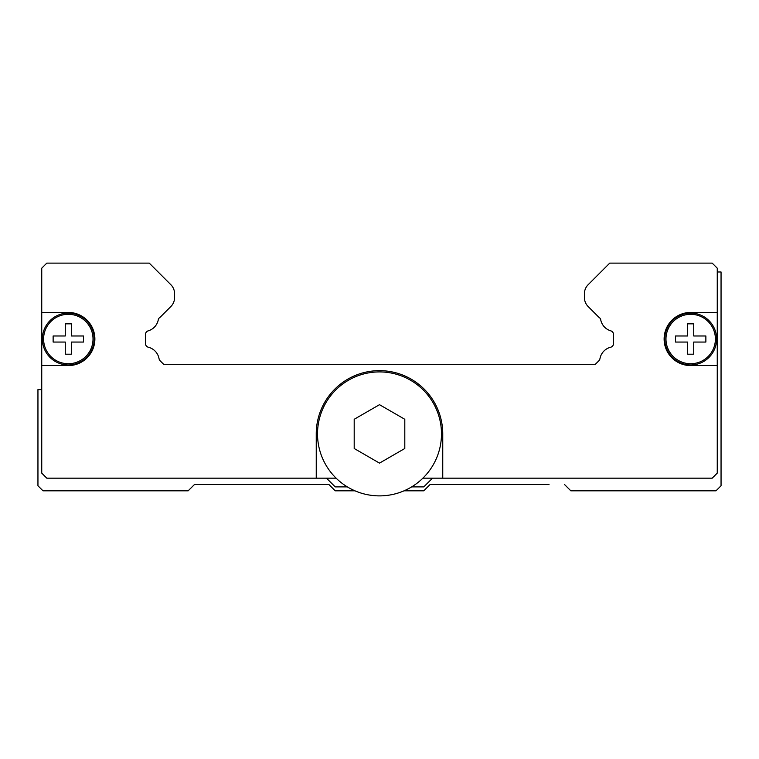 <?xml version="1.0" encoding="UTF-8"?>
<svg xmlns="http://www.w3.org/2000/svg" width="759" height="759" viewBox="0 0 759 759"><rect width="100%" height="100%" fill="white"/><g stroke="black" fill="none" stroke-linecap="round" stroke-linejoin="round"><path stroke-width="1.14" d="M404.803 433.892L404.803 448.503L379.5 463.113L354.197 448.503L354.197 419.291L379.5 404.68L404.803 419.291L404.803 433.892M441.482 433.892A61.982 61.982 0 0 1 379.5 495.883A61.982 61.982 0 0 1 317.518 433.892A61.982 61.982 0 0 1 379.5 371.91A61.982 61.982 0 0 1 441.482 433.892A61.982 61.982 0 0 0 379.5 371.91A61.982 61.982 0 0 0 317.518 433.892M690.69 365.582A26.565 26.565 0 0 1 664.125 339.017A26.565 26.565 0 0 1 690.69 312.452L717.255 312.452L717.255 365.582L690.69 365.582M94.875 339.017A26.565 26.565 0 0 1 68.31 365.582L41.745 365.582L41.745 312.452L68.31 312.452A26.565 26.565 0 0 1 94.875 339.017M94.239 339.017A25.929 25.929 0 0 1 68.31 364.956A25.929 25.929 0 0 1 42.381 339.017A25.929 25.929 0 0 1 68.31 313.087A25.929 25.929 0 0 1 94.239 339.017M93.025 339.017A24.715 24.715 0 0 1 68.31 363.732A24.715 24.715 0 0 1 43.595 339.017A24.715 24.715 0 0 1 68.31 314.302A24.715 24.715 0 0 1 93.025 339.017M83.49 339.017L83.49 342.053L71.346 342.053L71.346 354.197L65.274 354.197L65.274 342.053L53.13 342.053L53.13 335.981L65.274 335.981L65.274 323.837L71.346 323.837L71.346 335.981L83.49 335.981L83.49 339.017M716.619 339.017A25.929 25.929 0 0 1 690.69 364.956A25.929 25.929 0 0 1 664.761 339.017A25.929 25.929 0 0 1 690.69 313.087A25.929 25.929 0 0 1 716.619 339.017M715.405 339.017A24.715 24.715 0 0 1 690.69 363.732A24.715 24.715 0 0 1 665.975 339.017A24.715 24.715 0 0 1 690.69 314.302A24.715 24.715 0 0 1 715.405 339.017M705.87 339.017L705.87 342.053L693.726 342.053L693.726 354.197L687.654 354.197L687.654 342.053L675.51 342.053L675.51 335.981L687.654 335.981L687.654 323.837L693.726 323.837L693.726 335.981L705.87 335.981L705.87 339.017M717.255 365.582L717.255 473.113L712.198 478.17L422.877 478.17M41.745 312.452L41.745 268.183L46.802 263.117L149.267 263.117L170.86 284.71A12.647 12.647 0 0 1 174.57 293.657L174.57 297.585A12.647 12.647 0 0 1 170.86 306.532L160.111 317.281A3.795 3.795 0 0 0 158.223 320.089A14.421 14.421 0 0 1 148.204 330.848A3.795 3.795 0 0 0 145.472 334.491L145.472 343.552A3.795 3.795 0 0 0 148.347 347.233A14.421 14.421 0 0 1 159.058 358.732A3.795 3.795 0 0 0 160.111 360.753L163.678 364.32L595.322 364.32L598.889 360.753A3.795 3.795 0 0 0 599.942 358.732A14.421 14.421 0 0 1 610.653 347.233A3.795 3.795 0 0 0 613.528 343.552L613.528 334.491A3.795 3.795 0 0 0 610.796 330.848A14.421 14.421 0 0 1 600.777 320.089A3.795 3.795 0 0 0 598.889 317.281L588.14 306.532A12.647 12.647 0 0 1 584.43 297.585L584.43 293.657A12.647 12.647 0 0 1 588.14 284.71L609.733 263.117L712.198 263.117L717.255 268.183L717.255 312.452M336.123 478.17L46.802 478.17L41.745 473.113L41.745 365.582M316.247 478.17L316.247 433.892A63.253 63.253 0 0 1 379.5 370.648A63.253 63.253 0 0 1 442.753 433.892L442.753 478.17M432.507 478.17L423.778 486.899L411.634 486.899M347.366 486.899L335.222 486.899L326.493 478.17M41.745 389.623L37.95 389.623L37.95 485.76L43.007 490.817L188.166 490.817L194.494 484.498L328.903 484.498L335.222 490.817L354.975 490.817M549.013 484.498L430.097 484.498L423.778 490.817L404.025 490.817M564.506 484.498L570.834 490.817L715.993 490.817L721.05 485.76L721.05 271.978L717.255 271.978M158.128 271.978L149.267 263.117M194.494 484.498L209.987 484.498"/></g></svg>
